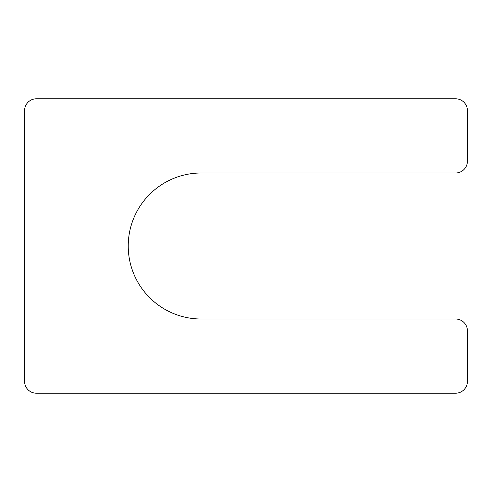 <?xml version="1.0" encoding="UTF-8"?>
<svg xmlns="http://www.w3.org/2000/svg" width="492" height="492" viewBox="0 0 492 492"><rect width="100%" height="100%" fill="white"/><g stroke="black" fill="none" stroke-linecap="round" stroke-linejoin="round"><path stroke-width="0.37" stroke-dasharray="2.46 1.84" d="M455.623 172.987A11.777 11.777 0 0 0 467.4 161.21L467.4 110.571A11.777 11.777 0 0 0 455.623 98.794L36.377 98.794A11.777 11.777 0 0 0 24.6 110.571L24.6 381.429A11.777 11.777 0 0 0 36.377 393.206L455.623 393.206A11.777 11.777 0 0 0 467.4 381.429L467.4 330.79A11.777 11.777 0 0 0 455.623 319.013L201.246 319.013A73.013 73.013 0 0 1 128.234 246A73.013 73.013 0 0 1 201.246 172.987L455.623 172.987"/><path stroke-width="0.74" d="M455.623 172.987A11.777 11.777 0 0 0 467.4 161.21L467.4 110.571A11.777 11.777 0 0 0 455.623 98.794L36.377 98.794A11.777 11.777 0 0 0 24.6 110.571L24.6 381.429A11.777 11.777 0 0 0 36.377 393.206L455.623 393.206A11.777 11.777 0 0 0 467.4 381.429L467.4 330.79A11.777 11.777 0 0 0 455.623 319.013L201.246 319.013A73.013 73.013 0 0 1 128.234 246A73.013 73.013 0 0 1 201.246 172.987L455.623 172.987"/></g></svg>
